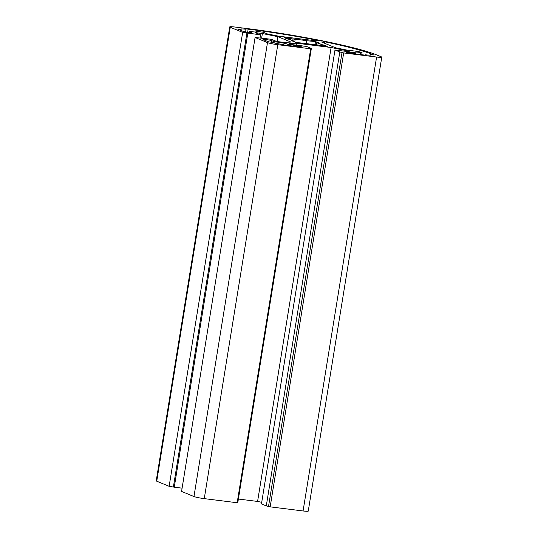 <?xml version="1.0" encoding="UTF-8"?>
<svg xmlns="http://www.w3.org/2000/svg" width="538" height="538" viewBox="0 0 538 538"><rect width="100%" height="100%" fill="white"/><g stroke="black" fill="none" stroke-linecap="round" stroke-linejoin="round"><path stroke-width="0.81" d="M248.832 32.462A4.62 0.424 9.2 0 0 251.784 32.542A4.62 0.424 9.2 0 0 251.495 32.334L249.477 31.473L250.688 31.534A8.467 0.78 9.2 0 0 251.925 31.695A8.467 0.78 9.2 0 0 257.339 31.836A8.467 0.78 9.2 0 0 256.256 31.258L263.378 32.28L267.285 33.887L278.455 36.16L315.92 40.841L319.256 40.68A97.909 9.045 9.2 0 0 248.153 29.146L244.689 28.716L246.034 29.267A8.467 0.78 9.2 0 0 240.62 29.126A8.467 0.78 9.2 0 0 241.159 29.503L237.601 29.059L242.961 31.271A4.62 0.424 9.2 0 0 248.832 32.462M361.059 52.563L360.837 52.536A8.467 0.78 9.2 0 0 354.186 52.233A8.467 0.78 9.2 0 0 355.268 52.805L349.391 52.253A4.62 0.424 9.2 0 0 346.438 52.173A4.62 0.424 9.2 0 0 352.605 53.578L366.829 55.353L365.49 54.802A8.467 0.78 9.2 0 0 370.897 54.937A8.467 0.78 9.2 0 0 370.366 54.56L373.923 55.004L372.619 54.466A97.909 9.045 9.2 0 0 324.797 41.803L321.462 41.964L335.571 47.781L346.741 50.054L357.118 51.352L361.032 52.146L362.04 52.59L361.059 52.563M311.119 44.244A15.394 1.419 9.2 0 0 316.357 44.768L327.299 46.416L323.977 45.044L320.937 44.546A15.394 1.419 9.2 0 0 320.957 44.493A15.394 1.419 9.2 0 0 316.653 42.778L318.832 42.926L315.51 41.56L306.532 40.72A15.394 1.419 9.2 0 0 295.167 39.301L284.225 37.653L287.548 39.018L290.581 39.523A15.394 1.419 9.2 0 0 290.567 39.57A15.394 1.419 9.2 0 0 294.864 41.291L292.685 41.137L296.008 42.509L304.985 43.349A15.394 1.419 9.2 0 0 311.119 44.244M376.6 57.035A8.097 0.746 9.2 0 0 381.772 57.169A8.097 0.746 9.2 0 0 381.26 56.806L376.903 55.011A102.523 9.469 9.2 0 0 246.498 28.48L234.924 27.035A8.097 0.746 9.2 0 0 229.746 26.9A8.097 0.746 9.2 0 0 230.257 27.263L242.658 32.367L260.58 34.856L255.167 32.623L262.383 33.524L277.904 36.685L290.95 42.058L283.923 42.401L276.707 41.5L271.3 39.267L255.086 37.492L267.487 42.603A8.097 0.746 9.2 0 0 277.79 44.694L310.695 48.803L309.088 48.144L311.361 48.427L306.539 46.443L292.174 44.647L289.457 43.524L296.485 43.181L331.105 47.505L346.633 50.666L349.35 51.782L334.986 49.994L339.808 51.978L343.688 52.926L376.6 57.035L303.076 510.965A8.097 0.746 9.2 0 0 308.254 511.1L381.772 57.169M334.986 49.994L261.461 503.924L266.283 505.915L270.17 506.857L343.688 52.926M270.17 506.857L303.076 510.965M268.563 506.197L342.081 52.26M266.283 505.915L339.808 51.978M346.506 51.433L346.633 50.666M238.381 499.042L257.588 501.443L331.105 47.505M257.588 501.443L261.73 502.284M296.169 45.145L296.485 43.181M237.245 502.284L237.843 502.364L311.361 48.427M255.086 37.492L181.568 491.423L193.962 496.534A8.097 0.746 9.2 0 0 204.265 498.632L237.171 502.741L310.695 48.803M277.117 41.554L277.904 36.685M261.65 38.063L262.383 33.524M260.089 37.868L260.58 34.856M229.746 26.9L156.228 480.831A8.097 0.746 9.2 0 0 156.74 481.194L169.134 486.305L174.258 487.186L247.783 33.255M174.258 487.186L182.093 488.168M173.404 486.836L246.922 32.905M169.134 486.305L242.658 32.367M271.851 40.727A4.62 0.424 9.2 0 0 266.801 39.637A4.62 0.424 9.2 0 0 263.028 39.456A4.62 0.424 9.2 0 0 263.317 39.657L268.677 41.87L272.235 42.314A8.467 0.78 9.2 0 0 283.001 44.499L284.34 45.051L298.563 46.826A4.62 0.424 9.2 0 0 301.515 46.907A4.62 0.424 9.2 0 0 295.349 45.501L287.877 44.264A8.467 0.78 9.2 0 0 277.11 42.072L274.266 41.715L271.851 40.727L271.609 42.233M274.077 42.879L274.266 41.715M288.798 45.609L288.946 44.708M320.769 45.602L320.937 44.546M316.337 44.768L316.653 42.778M323.822 45.979L323.977 45.044M294.75 41.991L295.167 39.301M292.733 40.686L293.049 38.756M306.082 43.524L306.532 40.72M306.189 43.544L306.687 40.458M315.006 44.661L315.51 41.56M365.43 55.179L365.49 54.802M370.272 55.125L370.366 54.56M324.562 43.242L324.797 41.803M245.597 31.944L246.034 29.267M241.004 30.464L241.159 29.503M256.128 32.038L256.256 31.258M360.507 54.56L360.837 52.536M204.265 498.632L277.79 44.694M193.962 496.534L267.487 42.603M156.74 481.194L230.257 27.263M276.875 43.511L277.11 42.072M287.682 45.468L287.877 44.264M295.201 46.409L295.349 45.501M349.263 53.033L349.391 52.253M354.334 53.793L354.481 52.885M372.558 54.836L372.619 54.466M247.641 32.3L248.153 29.146M249.417 32.529L249.578 31.547M355.302 53.914L355.463 52.912M361.697 54.715L362.04 52.59M255.913 32.038L256.061 31.157M249.309 32.522L249.477 31.473"/></g></svg>
